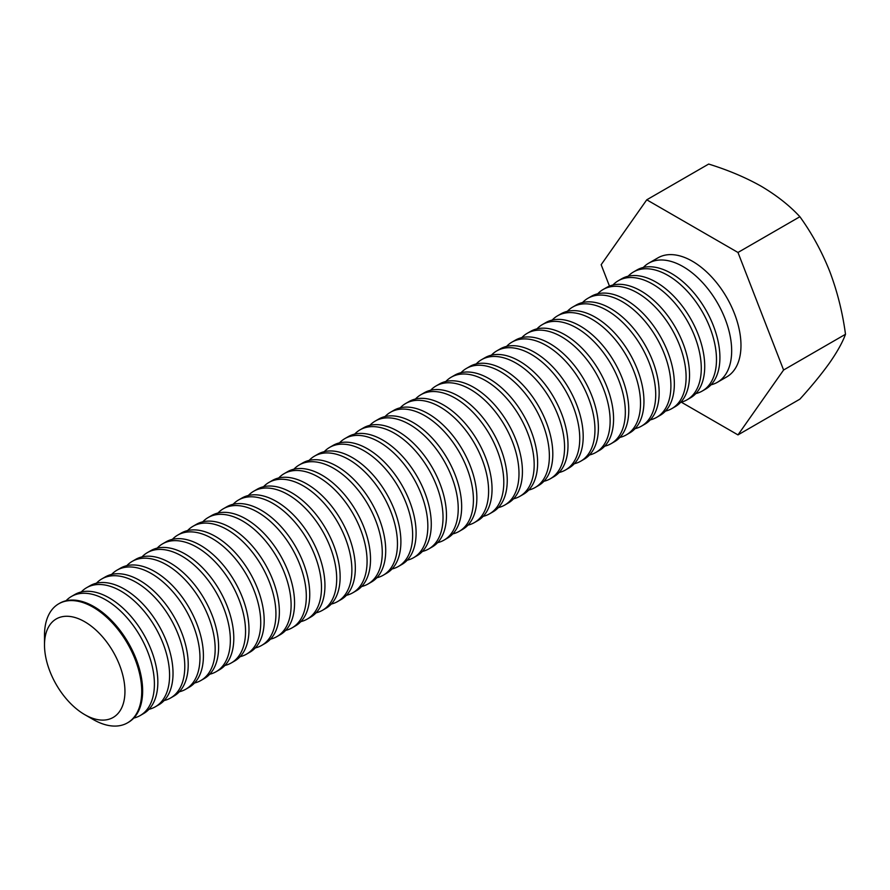 <?xml version="1.0" encoding="UTF-8"?>
<svg xmlns="http://www.w3.org/2000/svg" width="890" height="890" viewBox="0 0 890 890"><rect width="100%" height="100%" fill="white"/><g stroke="black" fill="none" stroke-linecap="round" stroke-linejoin="round"><path stroke-width="1.33" d="M845.5 334.273C842.574 342.261 837.323 351.717 829.747 362.642C821.781 373.811 811.836 385.982 799.888 399.154L737.977 434.899L783.589 370.018L845.5 334.273C842.585 312.524 837.334 291.575 829.747 271.428C821.815 251.536 811.858 233.302 799.888 216.726L737.977 252.471L646.763 199.805L708.674 164.06C728.165 170.09 745.72 177.511 761.339 186.321C776.77 195.477 789.619 205.612 799.888 216.726M783.589 370.018L737.977 252.471M646.763 199.805L601.162 264.697L609.461 286.102M681.295 402.169L737.977 434.899M643.314 267.467A68.752 39.694 60 0 1 648.688 263.195L657.999 257.822A68.752 39.694 60 0 1 726.741 297.516A68.752 39.694 60 0 1 726.741 376.893L717.429 382.277A68.752 39.694 60 0 1 711.043 384.791M648.688 263.195A68.752 39.694 60 0 1 717.429 302.889A68.752 39.694 60 0 1 717.429 382.277M628.118 276.234A68.752 39.694 60 0 1 633.491 271.973L636.928 269.982A68.752 39.694 60 0 1 705.681 309.675A68.752 39.694 60 0 1 705.681 389.052L702.243 391.044A68.752 39.694 60 0 1 695.858 393.558M633.491 271.973A68.752 39.694 60 0 1 702.243 311.656A68.752 39.694 60 0 1 702.243 391.044M612.932 285.011A68.752 39.694 60 0 1 618.305 280.739L621.743 278.748A68.752 39.694 60 0 1 690.484 318.442A68.752 39.694 60 0 1 690.484 397.83L687.047 399.81A68.752 39.694 60 0 1 680.661 402.325M618.305 280.739A68.752 39.694 60 0 1 687.047 320.433A68.752 39.694 60 0 1 687.047 399.81M597.735 293.778A68.752 39.694 60 0 1 603.109 289.506L606.546 287.526A68.752 39.694 60 0 1 675.299 327.22A68.752 39.694 60 0 1 675.299 406.597L671.861 408.588A68.752 39.694 60 0 1 665.475 411.102M603.109 289.506A68.752 39.694 60 0 1 671.861 329.2A68.752 39.694 60 0 1 671.861 408.588M582.549 302.544A68.752 39.694 60 0 1 587.923 298.284L591.361 296.292A68.752 39.694 60 0 1 660.102 335.986A68.752 39.694 60 0 1 660.102 415.374L656.664 417.354A68.752 39.694 60 0 1 650.279 419.869M587.923 298.284A68.752 39.694 60 0 1 656.664 337.966A68.752 39.694 60 0 1 656.664 417.354M567.353 311.322A68.752 39.694 60 0 1 572.726 307.05L576.164 305.059A68.752 39.694 60 0 1 644.916 344.753A68.752 39.694 60 0 1 644.916 424.141L641.479 426.121A68.752 39.694 60 0 1 635.093 428.646M572.726 307.05A68.752 39.694 60 0 1 641.479 346.744A68.752 39.694 60 0 1 641.479 426.121M552.167 320.089A68.752 39.694 60 0 1 557.541 315.817L560.978 313.836A68.752 39.694 60 0 1 629.72 353.53A68.752 39.694 60 0 1 629.72 432.907L626.282 434.899A68.752 39.694 60 0 1 619.896 437.413M557.541 315.817A68.752 39.694 60 0 1 626.282 355.511A68.752 39.694 60 0 1 626.282 434.899M536.97 328.855A68.752 39.694 60 0 1 542.344 324.594L545.781 322.603A68.752 39.694 60 0 1 614.534 362.297A68.752 39.694 60 0 1 614.534 441.685L611.096 443.665A68.752 39.694 60 0 1 604.71 446.179M542.344 324.594A68.752 39.694 60 0 1 611.096 364.288A68.752 39.694 60 0 1 611.096 443.665M521.785 337.633A68.752 39.694 60 0 1 527.147 333.361L530.596 331.38A68.752 39.694 60 0 1 599.337 371.063A68.752 39.694 60 0 1 599.337 450.451L595.899 452.432A68.752 39.694 60 0 1 589.514 454.957M527.147 333.361A68.752 39.694 60 0 1 595.899 373.055A68.752 39.694 60 0 1 595.899 452.432M506.588 346.399A68.752 39.694 60 0 1 511.961 342.127L515.399 340.147A68.752 39.694 60 0 1 584.152 379.841A68.752 39.694 60 0 1 584.152 459.218L580.714 461.209A68.752 39.694 60 0 1 574.328 463.723M511.961 342.127A68.752 39.694 60 0 1 580.714 381.821A68.752 39.694 60 0 1 580.714 461.209M491.402 355.177A68.752 39.694 60 0 1 496.765 350.905L500.213 348.913A68.752 39.694 60 0 1 568.955 388.607A68.752 39.694 60 0 1 568.955 467.995L565.517 469.976A68.752 39.694 60 0 1 559.131 472.49M496.765 350.905A68.752 39.694 60 0 1 565.517 390.599A68.752 39.694 60 0 1 565.517 469.976M476.206 363.943A68.752 39.694 60 0 1 481.579 359.671L485.017 357.691A68.752 39.694 60 0 1 553.769 397.385A68.752 39.694 60 0 1 553.769 476.762L550.332 478.753A68.752 39.694 60 0 1 543.946 481.268M481.579 359.671A68.752 39.694 60 0 1 550.332 399.365A68.752 39.694 60 0 1 550.332 478.753M461.02 372.71A68.752 39.694 60 0 1 466.382 368.449L469.831 366.457A68.752 39.694 60 0 1 538.572 406.151A68.752 39.694 60 0 1 538.572 485.528L535.135 487.52A68.752 39.694 60 0 1 528.749 490.034M466.382 368.449A68.752 39.694 60 0 1 535.135 408.132A68.752 39.694 60 0 1 535.135 487.52M445.823 381.487A68.752 39.694 60 0 1 451.197 377.215L454.634 375.224A68.752 39.694 60 0 1 523.387 414.918A68.752 39.694 60 0 1 523.387 494.306L519.938 496.286A68.752 39.694 60 0 1 513.563 498.801M451.197 377.215A68.752 39.694 60 0 1 519.949 416.909A68.752 39.694 60 0 1 519.938 496.286M430.638 390.254A68.752 39.694 60 0 1 436 385.982L439.449 384.002A68.752 39.694 60 0 1 508.19 423.696A68.752 39.694 60 0 1 508.19 503.072L504.752 505.064A68.752 39.694 60 0 1 498.367 507.578M436 385.982A68.752 39.694 60 0 1 504.752 425.676A68.752 39.694 60 0 1 504.752 505.064M415.441 399.02A68.752 39.694 60 0 1 420.814 394.76L424.252 392.768A68.752 39.694 60 0 1 493.004 432.462A68.752 39.694 60 0 1 493.004 511.85L489.556 513.83A68.752 39.694 60 0 1 483.181 516.345M420.814 394.76A68.752 39.694 60 0 1 489.567 434.442A68.752 39.694 60 0 1 489.556 513.83M400.255 407.798A68.752 39.694 60 0 1 405.618 403.526L409.066 401.546A68.752 39.694 60 0 1 477.808 441.229A68.752 39.694 60 0 1 477.808 520.617L474.37 522.597A68.752 39.694 60 0 1 467.984 525.122M405.618 403.526A68.752 39.694 60 0 1 474.37 443.22A68.752 39.694 60 0 1 474.37 522.597M385.059 416.565A68.752 39.694 60 0 1 390.432 412.293L393.87 410.312A68.752 39.694 60 0 1 462.622 450.006A68.752 39.694 60 0 1 462.622 529.383L459.173 531.375A68.752 39.694 60 0 1 452.799 533.889M390.432 412.293A68.752 39.694 60 0 1 459.184 451.986A68.752 39.694 60 0 1 459.173 531.375M369.873 425.331A68.752 39.694 60 0 1 375.235 421.07L378.684 419.079A68.752 39.694 60 0 1 447.425 458.773A68.752 39.694 60 0 1 447.425 538.161L443.988 540.141A68.752 39.694 60 0 1 437.602 542.655M375.235 421.07A68.752 39.694 60 0 1 443.988 460.764A68.752 39.694 60 0 1 443.988 540.141M354.676 434.109A68.752 39.694 60 0 1 360.05 429.837L363.487 427.856A68.752 39.694 60 0 1 432.24 467.539A68.752 39.694 60 0 1 432.24 546.927L428.791 548.919A68.752 39.694 60 0 1 422.416 551.433M360.05 429.837A68.752 39.694 60 0 1 428.791 469.531A68.752 39.694 60 0 1 428.791 548.919M339.491 442.875A68.752 39.694 60 0 1 344.853 438.614L348.301 436.623A68.752 39.694 60 0 1 417.043 476.317A68.752 39.694 60 0 1 417.043 555.694L413.605 557.685A68.752 39.694 60 0 1 407.22 560.199M344.853 438.614A68.752 39.694 60 0 1 413.605 478.297A68.752 39.694 60 0 1 413.605 557.685M324.294 451.653A68.752 39.694 60 0 1 329.667 447.381L333.105 445.389A68.752 39.694 60 0 1 401.857 485.083A68.752 39.694 60 0 1 401.857 564.471L398.409 566.452A68.752 39.694 60 0 1 392.034 568.966M329.667 447.381A68.752 39.694 60 0 1 398.409 487.075A68.752 39.694 60 0 1 398.409 566.452M309.108 460.419A68.752 39.694 60 0 1 314.47 456.147L317.919 454.167A68.752 39.694 60 0 1 386.661 493.861A68.752 39.694 60 0 1 386.661 573.238L383.223 575.229A68.752 39.694 60 0 1 376.837 577.744M314.47 456.147A68.752 39.694 60 0 1 383.223 495.841A68.752 39.694 60 0 1 383.223 575.229M293.911 469.186A68.752 39.694 60 0 1 299.285 464.925L302.722 462.934A68.752 39.694 60 0 1 371.475 502.628A68.752 39.694 60 0 1 371.475 582.015L368.026 583.996A68.752 39.694 60 0 1 361.651 586.51M299.285 464.925A68.752 39.694 60 0 1 368.026 504.608A68.752 39.694 60 0 1 368.026 583.996M278.726 477.963A68.752 39.694 60 0 1 284.088 473.691L287.537 471.711A68.752 39.694 60 0 1 356.278 511.394A68.752 39.694 60 0 1 356.278 590.782L352.841 592.762A68.752 39.694 60 0 1 346.455 595.288M284.088 473.691A68.752 39.694 60 0 1 352.841 513.385A68.752 39.694 60 0 1 352.841 592.762M263.529 486.73A68.752 39.694 60 0 1 268.902 482.458L272.34 480.478A68.752 39.694 60 0 1 341.093 520.172A68.752 39.694 60 0 1 341.093 599.548L337.644 601.54A68.752 39.694 60 0 1 331.269 604.054M268.902 482.458A68.752 39.694 60 0 1 337.644 522.152A68.752 39.694 60 0 1 337.644 601.54M248.343 495.496A68.752 39.694 60 0 1 253.706 491.236L257.154 489.244A68.752 39.694 60 0 1 325.896 528.938A68.752 39.694 60 0 1 325.896 608.326L322.458 610.306A68.752 39.694 60 0 1 316.072 612.821M253.706 491.236A68.752 39.694 60 0 1 322.458 530.93A68.752 39.694 60 0 1 322.458 610.306M233.147 504.274A68.752 39.694 60 0 1 238.52 500.002L241.958 498.022A68.752 39.694 60 0 1 310.71 537.705A68.752 39.694 60 0 1 310.71 617.093L307.261 619.073A68.752 39.694 60 0 1 300.887 621.598M238.52 500.002A68.752 39.694 60 0 1 307.261 539.696A68.752 39.694 60 0 1 307.261 619.073M217.961 513.041A68.752 39.694 60 0 1 223.323 508.769L226.761 506.788A68.752 39.694 60 0 1 295.513 546.482A68.752 39.694 60 0 1 295.513 625.859L292.076 627.851A68.752 39.694 60 0 1 285.69 630.365M223.323 508.769A68.752 39.694 60 0 1 292.076 548.462A68.752 39.694 60 0 1 292.076 627.851M202.764 521.818A68.752 39.694 60 0 1 208.138 517.546L211.575 515.555A68.752 39.694 60 0 1 280.328 555.249A68.752 39.694 60 0 1 280.328 634.637L276.879 636.617A68.752 39.694 60 0 1 270.504 639.131M208.138 517.546A68.752 39.694 60 0 1 276.879 557.24A68.752 39.694 60 0 1 276.879 636.617M187.579 530.585A68.752 39.694 60 0 1 192.941 526.313L196.379 524.332A68.752 39.694 60 0 1 265.131 564.026A68.752 39.694 60 0 1 265.131 643.403L261.693 645.395A68.752 39.694 60 0 1 255.308 647.909M192.941 526.313A68.752 39.694 60 0 1 261.693 566.007A68.752 39.694 60 0 1 261.693 645.395M172.382 539.351A68.752 39.694 60 0 1 177.755 535.09L181.193 533.099A68.752 39.694 60 0 1 249.945 572.793A68.752 39.694 60 0 1 249.945 652.17L246.497 654.161A68.752 39.694 60 0 1 240.122 656.675M177.755 535.09A68.752 39.694 60 0 1 246.497 574.773A68.752 39.694 60 0 1 246.497 654.161M157.196 548.129A68.752 39.694 60 0 1 162.559 543.857L165.996 541.865A68.752 39.694 60 0 1 234.749 581.559A68.752 39.694 60 0 1 234.749 660.947L231.311 662.928A68.752 39.694 60 0 1 224.925 665.453M162.559 543.857A68.752 39.694 60 0 1 231.311 583.551A68.752 39.694 60 0 1 231.311 662.928M142 556.895A68.752 39.694 60 0 1 147.373 552.623L150.811 550.643A68.752 39.694 60 0 1 219.563 590.337A68.752 39.694 60 0 1 219.552 669.714L216.114 671.705A68.752 39.694 60 0 1 209.74 674.22M147.373 552.623A68.752 39.694 60 0 1 216.114 592.317A68.752 39.694 60 0 1 216.114 671.705M126.814 565.662A68.752 39.694 60 0 1 132.176 561.401L135.614 559.409A68.752 39.694 60 0 1 204.366 599.104A68.752 39.694 60 0 1 204.366 678.491L200.929 680.472A68.752 39.694 60 0 1 194.543 682.986M132.176 561.401A68.752 39.694 60 0 1 200.929 601.095A68.752 39.694 60 0 1 200.929 680.472M111.617 574.439A68.752 39.694 60 0 1 116.99 570.167L120.428 568.187A68.752 39.694 60 0 1 189.181 607.87A68.752 39.694 60 0 1 189.169 687.258L185.732 689.238A68.752 39.694 60 0 1 179.357 691.764M116.99 570.167A68.752 39.694 60 0 1 185.732 609.861A68.752 39.694 60 0 1 185.732 689.238M96.432 583.206A68.752 39.694 60 0 1 101.794 578.934L105.231 576.954A68.752 39.694 60 0 1 173.984 616.648A68.752 39.694 60 0 1 173.984 696.024L170.546 698.016A68.752 39.694 60 0 1 164.161 700.53M101.794 578.934A68.752 39.694 60 0 1 170.546 618.628A68.752 39.694 60 0 1 170.546 698.016M81.235 591.984A68.752 39.694 60 0 1 86.608 587.712L90.046 585.72A68.752 39.694 60 0 1 158.787 625.414A68.752 39.694 60 0 1 158.787 704.802L155.349 706.782A68.752 39.694 60 0 1 148.975 709.297M86.608 587.712A68.752 39.694 60 0 1 155.349 627.406A68.752 39.694 60 0 1 155.349 706.782M66.049 600.75A68.752 39.694 60 0 1 71.411 596.478L74.849 594.498A68.752 39.694 60 0 1 143.602 634.181A68.752 39.694 60 0 1 143.602 713.569L140.164 715.56A68.752 39.694 60 0 1 133.778 718.074M71.411 596.478A68.752 39.694 60 0 1 140.164 636.172A68.752 39.694 60 0 1 140.164 715.56M44.5 644.961L44.5 635.271A68.752 39.694 60 0 1 58.74 603.798L59.663 603.264A68.752 39.694 60 0 1 94.04 606.669A68.752 39.694 60 0 1 138.951 667.255A68.752 39.694 60 0 1 128.405 722.335L127.481 722.869A68.752 39.694 60 0 1 93.116 719.465L84.717 714.625A56.882 32.841 60 0 1 44.5 644.961A56.882 32.841 60 0 1 84.717 621.743A56.882 32.841 60 0 1 124.945 691.397A56.882 32.841 60 0 1 84.717 714.625M58.74 603.798A68.752 39.694 60 0 1 93.116 607.202A68.752 39.694 60 0 1 138.028 667.789A68.752 39.694 60 0 1 127.481 722.869"/></g></svg>
